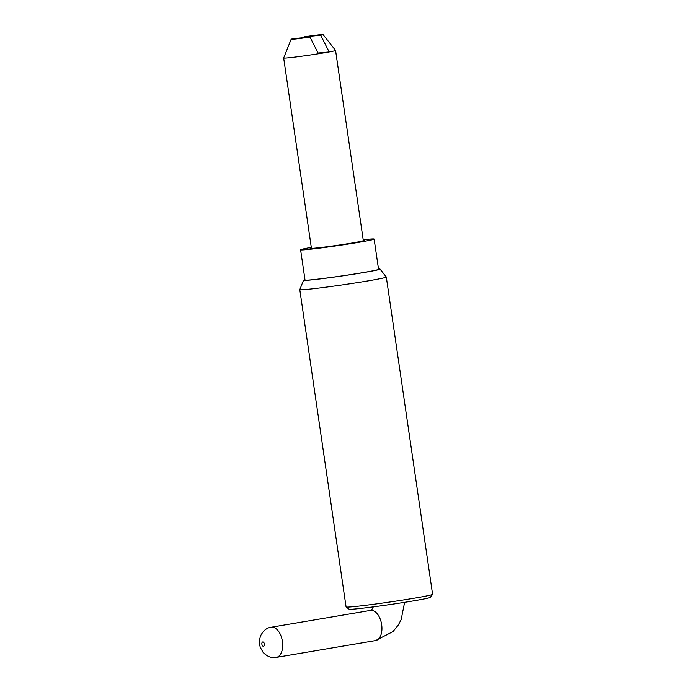 <?xml version="1.0" encoding="UTF-8"?>
<svg xmlns="http://www.w3.org/2000/svg" width="692" height="692" viewBox="0 0 692 692"><rect width="100%" height="100%" fill="white"/><g stroke="black" fill="none" stroke-linecap="round" stroke-linejoin="round"><path stroke-width="1.04" d="M309.981 37.048A16.132 0.536 -8.3 0 1 291.142 39.254A16.132 0.536 -8.3 0 1 293.512 38.64L309.981 37.048L318.458 53.768A26.227 0.874 -8.3 0 0 329.167 51.961L318.086 53.024M320.69 35.24A16.132 0.536 -8.3 0 0 323.06 34.6A16.132 0.536 -8.3 0 0 304.221 36.823L320.69 35.24L329.167 51.961A26.227 0.874 -8.3 0 0 335.577 50.447A26.227 0.874 -8.3 0 0 335.568 50.429L363.317 240.643A26.227 0.874 -8.3 0 1 352.029 243.022A26.227 0.874 -8.3 0 1 325.318 246.966A26.227 0.874 -8.3 0 1 311.417 248.212L283.668 58.016A26.227 0.874 -8.3 0 0 283.668 58.016A26.227 0.874 -8.3 0 0 318.458 53.768M378.498 268.972A38.666 1.28 171.7 0 1 380.029 269.084L386.283 276.999A43.708 1.453 171.7 0 1 386.3 277.025L432.587 594.316A43.708 1.453 171.7 0 1 432.569 594.367A43.708 1.453 171.7 0 1 389.544 602.057A43.708 1.453 171.7 0 1 346.112 606.979A43.708 1.453 171.7 0 1 346.078 606.927L299.792 289.645A43.708 1.453 171.7 0 1 299.8 289.611L303.528 280.243A38.666 1.28 171.7 0 1 304.973 279.698M432.569 594.367L430.355 597.334A41.087 1.358 171.7 0 1 389.907 604.566A41.087 1.358 171.7 0 1 349.088 609.185L346.112 606.979M380.029 269.084A38.666 1.28 171.7 0 1 341.969 275.961A38.666 1.28 171.7 0 1 303.528 280.243M363.196 239.778A37.152 1.228 171.7 0 1 367.045 239.371A37.152 1.228 171.7 0 1 374.13 239.069L378.55 269.326A37.152 1.228 171.7 0 1 341.96 275.909A37.152 1.228 171.7 0 1 305.025 280.052L300.605 249.795A37.152 1.228 171.7 0 1 311.296 247.355M363.283 240.366A27.533 0.917 171.7 0 1 364.615 240.453A27.533 0.917 171.7 0 1 337.506 245.331A27.533 0.917 171.7 0 1 310.12 248.402A27.533 0.917 171.7 0 1 311.383 247.944M374.13 239.069A37.152 1.228 171.7 0 1 337.549 245.651A37.152 1.228 171.7 0 1 300.605 249.795M386.3 277.025A43.708 1.453 171.7 0 1 343.258 284.767A43.708 1.453 171.7 0 1 299.792 289.645M276.307 657.4A15.302 8.702 -99.6 0 0 282.336 640.861A15.302 8.702 -99.6 0 0 271.203 627.237C266.74 627.713 263.142 630.697 260.408 636.182L259.413 640.576L259.543 644.33L260.244 647.279L263.176 652.504C267.562 656.786 271.939 658.412 276.307 657.4L375.54 640.593A15.302 8.702 -99.6 0 0 381.569 624.054A15.302 8.702 -99.6 0 0 370.436 610.422L372.227 608.977L373.317 606.867M261.879 644.235A2.188 1.246 -99.6 0 0 264.015 645.93A2.188 1.246 -99.6 0 0 263.47 642.185A2.188 1.246 -99.6 0 0 261.879 644.235M375.194 640.636A15.302 8.702 -99.6 0 0 375.54 640.593L393.021 631.554L398.324 624.971L401.161 619.599L404.612 602.325M323.06 34.6L335.568 50.429M291.142 39.254L283.677 57.998M271.203 627.237L370.436 610.422"/></g></svg>
